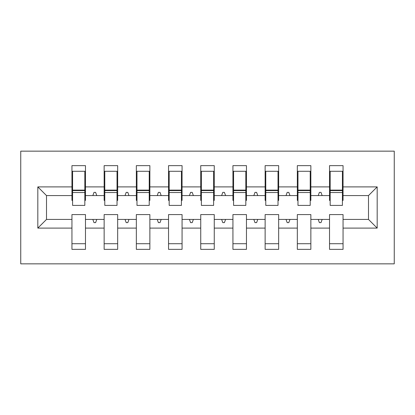 <?xml version="1.0" encoding="UTF-8"?>
<svg xmlns="http://www.w3.org/2000/svg" width="415" height="415" viewBox="0 0 415 415"><rect width="100%" height="100%" fill="white"/><g stroke="black" fill="none" stroke-linecap="round" stroke-linejoin="round"><path stroke-width="0.62" d="M20.75 263.847L394.25 263.847L394.25 151.153L20.75 151.153L20.75 263.847M377.183 228.105L368.489 219.416L368.489 195.584L377.183 186.895L377.183 228.105L343.055 228.105L343.055 214.586L329.531 214.586L329.531 219.416L310.856 219.416L310.856 214.586L297.332 214.586L297.332 219.416L278.657 219.416L278.657 214.586L265.133 214.586L265.133 219.416L246.458 219.416L246.458 214.586L232.934 214.586L232.934 219.416L214.259 219.416L214.259 214.586L200.741 214.586L200.741 219.416L182.066 219.416L182.066 214.586L168.542 214.586L168.542 219.416L149.867 219.416L149.867 214.586L136.343 214.586L136.343 219.416L117.668 219.416L117.668 214.586L104.144 214.586L104.144 219.416L85.469 219.416L85.469 249.358L71.945 249.358L71.945 219.416L46.511 219.416L37.817 228.105L37.817 186.895L46.511 195.584L46.511 219.416M343.055 228.105L343.055 249.358L329.531 249.358L329.531 219.416M368.489 195.584L343.055 195.584L343.055 165.642L329.531 165.642L329.531 186.895L310.856 186.895L310.856 200.414L310.213 200.414M330.174 200.414L329.531 200.414L329.531 186.895M329.531 228.105L310.856 228.105L310.856 249.358L297.332 249.358L297.332 219.416M310.856 186.895L310.856 165.642L297.332 165.642L297.332 186.895L278.657 186.895L278.657 200.414L278.014 200.414M297.975 200.414L297.332 200.414L297.332 186.895M297.332 228.105L278.657 228.105L278.657 249.358L265.133 249.358L265.133 219.416M278.657 186.895L278.657 165.642L265.133 165.642L265.133 186.895L246.458 186.895L246.458 200.414L245.815 200.414M265.776 200.414L265.133 200.414L265.133 186.895M265.133 228.105L246.458 228.105L246.458 249.358L232.934 249.358L232.934 219.416M246.458 186.895L246.458 165.642L232.934 165.642L232.934 186.895L214.259 186.895L214.259 200.414L213.616 200.414M233.583 200.414L232.934 200.414L232.934 186.895M232.934 228.105L214.259 228.105L214.259 249.358L200.741 249.358L200.741 219.416M214.259 186.895L214.259 165.642L200.741 165.642L200.741 186.895L182.066 186.895L182.066 200.414L181.417 200.414M201.384 200.414L200.741 200.414L200.741 186.895M200.741 228.105L182.066 228.105L182.066 249.358L168.542 249.358L168.542 219.416M182.066 186.895L182.066 165.642L168.542 165.642L168.542 186.895L149.867 186.895L149.867 200.414L149.224 200.414M169.185 200.414L168.542 200.414L168.542 186.895M168.542 228.105L149.867 228.105L149.867 249.358L136.343 249.358L136.343 219.416M149.867 186.895L149.867 165.642L136.343 165.642L136.343 186.895L117.668 186.895L117.668 200.414L117.025 200.414M136.986 200.414L136.343 200.414L136.343 186.895M136.343 228.105L117.668 228.105L117.668 249.358L104.144 249.358L104.144 219.416M117.668 186.895L117.668 165.642L104.144 165.642L104.144 186.895L85.469 186.895L85.469 165.642L71.945 165.642L71.945 186.895L37.817 186.895M104.788 200.414L104.144 200.414L104.144 186.895M85.469 219.416L85.469 214.586L71.945 214.586L71.945 219.416M72.589 200.414L71.945 200.414L71.945 186.895M343.055 195.584L343.055 200.414L342.411 200.414M310.856 228.105L310.856 219.416M278.657 228.105L278.657 219.416M246.458 228.105L246.458 219.416M214.259 228.105L214.259 219.416M182.066 228.105L182.066 219.416M149.867 228.105L149.867 219.416M117.668 228.105L117.668 219.416M377.183 186.895L343.055 186.895M104.144 228.105L85.469 228.105M71.945 228.105L37.817 228.105M318.217 195.584L322.17 195.584L320.997 192.368L319.389 192.368L318.217 195.584L310.856 195.584M329.531 195.584L322.17 195.584M318.217 219.416L319.389 222.632L320.997 222.632L322.17 219.416M286.018 195.584L289.971 195.584L288.799 192.368L287.19 192.368L286.018 195.584L278.657 195.584M297.332 195.584L289.971 195.584M286.018 219.416L287.19 222.632L288.799 222.632L289.971 219.416M253.819 195.584L257.772 195.584L256.605 192.368L254.992 192.368L253.819 195.584L246.458 195.584M265.133 195.584L257.772 195.584M253.819 219.416L254.992 222.632L256.605 222.632L257.772 219.416M221.62 195.584L225.578 195.584L224.406 192.368L222.793 192.368L221.62 195.584L214.259 195.584M232.934 195.584L225.578 195.584M221.62 219.416L222.793 222.632L224.406 222.632L225.578 219.416M189.422 195.584L193.38 195.584L192.207 192.368L190.594 192.368L189.422 195.584L182.066 195.584M200.741 195.584L193.38 195.584M189.422 219.416L190.594 222.632L192.207 222.632L193.38 219.416M157.228 195.584L161.181 195.584L160.008 192.368L158.395 192.368L157.228 195.584L149.867 195.584M168.542 195.584L161.181 195.584M157.228 219.416L158.395 222.632L160.008 222.632L161.181 219.416M125.029 195.584L128.982 195.584L127.81 192.368L126.202 192.368L125.029 195.584L117.668 195.584M136.343 195.584L128.982 195.584M125.029 219.416L126.202 222.632L127.81 222.632L128.982 219.416M92.83 195.584L96.783 195.584L95.611 192.368L94.003 192.368L92.83 195.584L85.469 195.584L85.469 186.895M104.144 195.584L96.783 195.584M92.83 219.416L94.003 222.632L95.611 222.632L96.783 219.416M85.469 195.584L85.469 200.414L84.826 200.414M71.945 195.584L46.511 195.584M368.489 219.416L343.055 219.416M71.945 171.276L72.589 171.276L71.945 171.276M72.589 192.529L72.589 171.276L85.469 171.276L84.826 171.276L84.826 205.409L72.589 205.409L72.589 192.529L84.826 192.529M71.945 243.724L85.469 243.724M104.144 171.276L104.788 171.276L104.144 171.276M104.788 192.529L104.788 171.276L117.668 171.276L117.025 171.276L117.025 205.409L104.788 205.409L104.788 192.529L117.025 192.529M104.144 243.724L117.668 243.724M136.343 171.276L136.986 171.276L136.343 171.276M136.986 192.529L136.986 171.276L149.867 171.276L149.224 171.276L149.224 205.409L136.986 205.409L136.986 192.529L149.224 192.529M136.343 243.724L149.867 243.724M168.542 171.276L169.185 171.276L168.542 171.276M169.185 192.529L169.185 171.276L182.066 171.276L181.417 171.276L181.417 205.409L169.185 205.409L169.185 192.529L181.417 192.529M168.542 243.724L182.066 243.724M200.741 171.276L201.384 171.276L200.741 171.276M201.384 192.529L201.384 171.276L214.259 171.276L213.616 171.276L213.616 205.409L201.384 205.409L201.384 192.529L213.616 192.529M200.741 243.724L214.259 243.724M232.934 171.276L233.583 171.276L232.934 171.276M233.583 192.529L233.583 171.276L246.458 171.276L245.815 171.276L245.815 205.409L233.583 205.409L233.583 192.529L245.815 192.529M232.934 243.724L246.458 243.724M265.133 171.276L265.776 171.276L265.133 171.276M265.776 192.529L265.776 171.276L278.657 171.276L278.014 171.276L278.014 205.409L265.776 205.409L265.776 192.529L278.014 192.529M265.133 243.724L278.657 243.724M297.332 171.276L297.975 171.276L297.332 171.276M297.975 192.529L297.975 171.276L310.856 171.276L310.213 171.276L310.213 205.409L297.975 205.409L297.975 192.529L310.213 192.529M297.332 243.724L310.856 243.724M329.531 171.276L330.174 171.276L329.531 171.276M330.174 192.529L330.174 171.276L343.055 171.276L342.411 171.276L342.411 205.409L330.174 205.409L330.174 192.529L342.411 192.529M329.531 243.724L343.055 243.724M84.826 179.327L85.469 179.327M71.945 179.327L72.589 179.327M72.589 190.594L84.826 190.594M117.025 179.327L117.668 179.327M104.144 179.327L104.788 179.327M104.788 190.594L117.025 190.594M149.224 179.327L149.867 179.327M136.343 179.327L136.986 179.327M136.986 190.594L149.224 190.594M181.417 179.327L182.066 179.327M168.542 179.327L169.185 179.327M169.185 190.594L181.417 190.594M213.616 179.327L214.259 179.327M200.741 179.327L201.384 179.327M201.384 190.594L213.616 190.594M245.815 179.327L246.458 179.327M232.934 179.327L233.583 179.327M233.583 190.594L245.815 190.594M278.014 179.327L278.657 179.327M265.133 179.327L265.776 179.327M265.776 190.594L278.014 190.594M310.213 179.327L310.856 179.327M297.332 179.327L297.975 179.327M297.975 190.594L310.213 190.594M342.411 179.327L343.055 179.327M329.531 179.327L330.174 179.327M330.174 190.594L342.411 190.594M72.589 190.112L84.826 190.112M104.788 190.112L117.025 190.112M136.986 190.112L149.224 190.112M169.185 190.112L181.417 190.112M201.384 190.112L213.616 190.112M233.583 190.112L245.815 190.112M265.776 190.112L278.014 190.112M297.975 190.112L310.213 190.112M330.174 190.112L342.411 190.112"/></g></svg>
